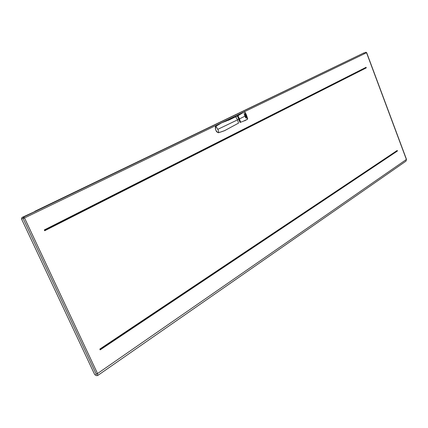 <?xml version="1.0" encoding="UTF-8"?>
<svg xmlns="http://www.w3.org/2000/svg" width="428" height="428" viewBox="0 0 428 428"><rect width="100%" height="100%" fill="white"/><g stroke="black" fill="none" stroke-linecap="round" stroke-linejoin="round"><path stroke-width="0.64" d="M366.068 67.308L44.319 229.927L44.699 230.746L366.282 67.875L366.068 67.308L44.485 230.285M397.425 151.02L100.2 349.858L99.836 349.082L397.221 150.474L397.425 151.02L397.088 150.795L99.959 349.35M365.945 67.667L366.282 67.875M397.088 150.795L397.221 150.474M95.861 375.212L94.749 374.693L95.861 375.212L96.198 374.061L97.541 373.542L406.386 159.484L366.55 52.746L365.769 52.275L363.533 53.259M96.198 374.061L23.139 218.51L21.507 218.911L94.749 374.693M21.507 218.911L21.972 217.494L34.994 211.469M363.484 53.126L34.898 211.272M235.71 116.887L237.572 119.856L238.514 123.13L224.77 130.572L218.606 132.739C217.087 132.386 216.188 131.53 215.91 130.166C215.45 129.941 214.952 125.96 215.851 126.308L215.953 126.249C214.958 129.31 215.851 131.466 218.644 132.728C218.767 131.851 218.478 130.727 217.772 129.358L215.953 126.249L221.581 122.857L237.267 116.074M218.574 132.739L224.315 130.791L238.546 123.109M215.776 126.41L215.851 126.308C218.564 124.313 220.441 123.173 221.485 122.884L221.581 122.857M237.481 116.047L240.017 122.456C239.771 121.606 241.007 124.345 238.931 119.182L237.487 116.058M228.226 120.375L237.754 115.758M239.594 120.846L238.112 117.24M245.169 116.346L245.704 116.732L245.672 115.918L245.03 116.395L245.704 116.732M245.11 116.202L245.672 115.918M245.645 115.844L245.437 115.335L244.875 115.624L245.078 116.132L245.645 115.844M245.078 116.132L244.73 115.667L245.437 115.335M245.752 117.77L246.287 118.149L246.255 117.336L245.597 117.818L246.287 118.149M245.693 117.625L246.255 117.336M244.634 115.041L245.03 114.34L245.26 114.902L244.821 115.496L244.49 115.089L244.8 114.741M244.821 115.496L244.49 115.089M244.704 114.506L245.03 114.34M246.341 115.753L245.72 115.892L245.929 116.411L246.341 115.753M245.72 115.892L246.282 115.608M244.779 113.714L245.517 113.72L245.046 114.244L244.827 113.698M246.63 116.448L246.068 116.732L246.271 117.24L246.833 116.956L246.63 116.448L246.068 116.732M244.575 114.196L243.912 113.736L244.768 113.698L244.998 114.265L244.672 114.431L244.083 113.677M246.512 117.625L246.796 117.727L246.865 117.026L246.303 117.315L246.512 117.625M246.154 117.368L246.865 117.026M245.64 114.03L245.078 114.313L245.298 114.854L245.736 114.265L245.078 114.313M246.228 117.261L245.661 117.55L245.458 117.042L246.02 116.758L246.228 117.261M246.02 116.758L245.314 117.09L245.661 117.55M246.047 115.03L245.485 115.314L245.688 115.822L246.25 115.539L246.047 115.03L245.485 115.314M242.494 121.584L247.368 119.31L246.517 115.378C246.148 113.875 245.362 112.735 244.158 111.949L244.035 111.997M237.765 115.849L244.179 111.943C244.458 111.157 245.26 112.291 246.571 115.346L246.244 115.517M244.543 120.846L247.368 119.31C247.528 118.524 248.299 120.525 246.571 115.346L246.507 115.357M242.007 121.739L240.579 122.226L239.482 118.898L244.939 116.175M240.434 122.157L237.898 115.662L239.482 118.898L240.37 122.162M240.247 121.932L237.85 116.159M240.145 121.91L240.98 122.082M96.193 375.618L97.67 375.533L97.541 373.542L24.524 217.954L23.604 217.092L21.972 217.494M97.67 375.533L406.022 161.105L406.488 159.355L366.678 52.671L24.524 217.954L23.139 218.51L23.604 217.092L363.886 52.933M365.903 52.248L366.678 52.671M221.41 122.938L224.85 121.552M224.77 121.579L226.166 121.113M226.107 121.129L237.401 116.004C237.786 116.689 236.898 114.292 238.931 119.182L217.772 129.358M238.931 119.187L240.055 122.344M239.937 121.739L240.21 121.654L239.937 121.739M237.717 116.336L237.995 116.245M237.77 116.459L238.048 116.368M239.899 121.638L240.172 121.552M237.845 115.822L239.295 118.973M406.488 159.355L406.022 161.105M237.775 116.111L237.824 115.683C238.872 114.72 240.964 113.484 244.088 111.976L244.163 111.949"/></g></svg>
